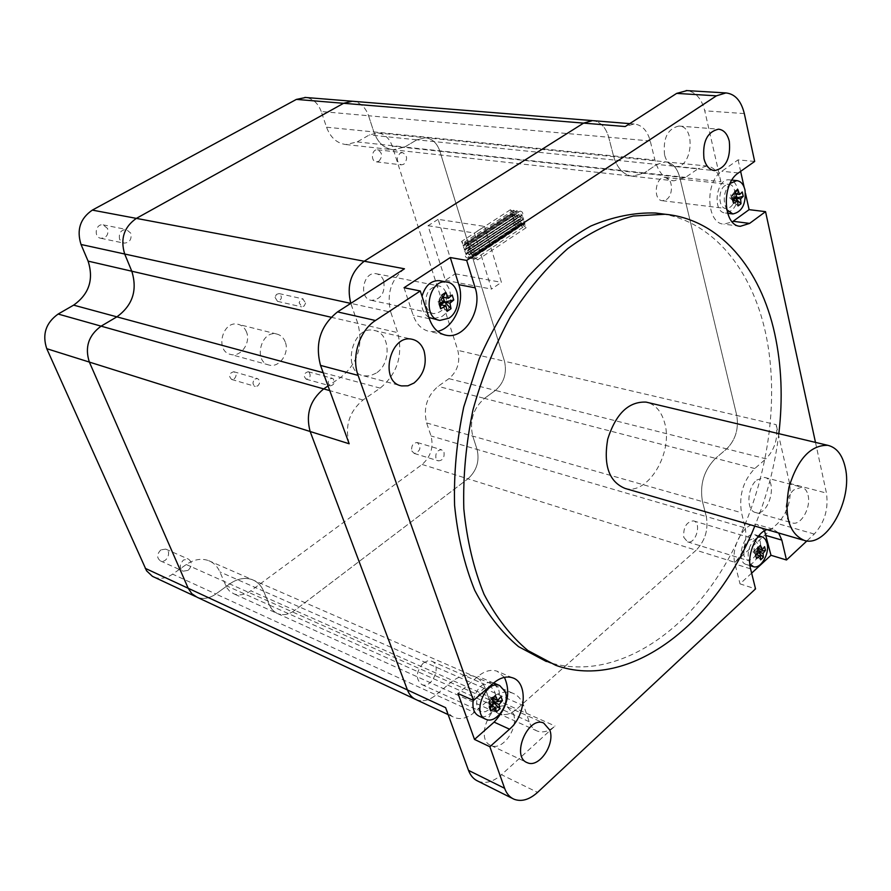 <?xml version="1.0" encoding="UTF-8"?>
<svg xmlns="http://www.w3.org/2000/svg" width="891" height="891" viewBox="0 0 891 891"><rect width="100%" height="100%" fill="white"/><g stroke="black" fill="none" stroke-linecap="round" stroke-linejoin="round"><path stroke-width="0.67" stroke-dasharray="4.46 3.34" d="M416.375 699.758C422.724 702.03 429.284 700.415 436.033 694.924C429.284 700.415 422.724 702.03 416.375 699.758L415.006 699.112M445.6 707.654C447.46 712.577 450.423 715.885 454.51 717.589C460.87 719.85 467.452 718.135 474.257 712.455L488.992 699.635C497.256 692.764 505.119 690.592 512.581 693.12C517.838 695.203 521.569 699.424 523.797 705.795L529.154 721.654C530.813 726.41 533.542 729.551 537.34 731.099C543.02 733.059 548.923 731.355 555.037 725.987L501.477 774.713L537.563 792.377M323.199 372.705L340.685 377.439L328.044 385.959L340.685 377.439C357.714 363.472 363.428 345.463 357.814 323.422L350.809 303.363L390.759 312.14L397.687 332.621C403.222 355.208 397.386 373.708 380.179 388.131L363.005 399.981C349.227 411.609 344.617 426.21 349.172 443.774M592.482 120.619C600.345 121.521 605.746 127.068 608.698 137.247C605.891 127.469 600.746 121.944 593.25 120.686M650.241 140.967L608.698 137.247L613.498 155.914C617.107 168.265 623.477 175.048 632.621 176.251L644.271 172.921L656.923 164.401L665.555 161.861L656.923 164.401L698.232 168.633L685.558 177.376L673.897 180.817C664.775 179.614 658.449 172.687 654.93 160.068L650.241 140.967C647.356 130.554 641.977 124.896 634.125 123.983L625.215 126.544M154.032 577.101C160.146 579.384 166.35 578.404 172.631 574.16L186.252 564.526C193.904 559.359 201.366 558.067 208.628 560.639C213.751 562.7 217.504 566.453 219.865 571.888L226.86 587.837L229.622 591.178L233.865 593.84C239.434 595.856 245.092 594.843 250.828 590.789L422.111 464.467C430.787 456.76 433.75 447.26 431.032 435.955L426.633 422.958C423.114 408.201 426.945 395.994 438.094 386.349L448.953 378.664C457.495 371.313 460.458 361.869 457.818 350.352L392.229 146.113C389.423 138.205 384.578 133.817 377.717 132.937L369.32 134.942L357.202 141.914L345.908 144.542C336.921 143.373 330.461 137.593 326.54 127.201L321.228 111.509L368.573 115.752L373.841 131.935C377.728 142.649 384.21 148.608 393.254 149.777C384.21 148.608 377.728 142.649 373.841 131.935L368.573 115.752C365.533 107.276 360.332 102.454 352.959 101.296C360.332 102.454 365.533 107.276 368.573 115.752L608.698 137.247L613.498 155.914C617.107 168.265 623.477 175.048 632.621 176.251L644.271 172.921L404.659 147.037L393.254 149.777L404.659 147.037L416.899 139.82L425.375 137.726C432.269 138.617 437.113 143.128 439.887 151.27C437.113 143.128 432.269 138.617 425.375 137.726L706.864 166.016C713.769 166.94 718.447 172.163 720.886 181.686L679.71 177.231C677.205 167.909 672.493 162.786 665.555 161.861C672.493 162.786 677.205 167.909 679.71 177.231L736.757 415.451C738.884 428.783 735.532 439.92 726.688 448.886C735.532 439.92 738.884 428.783 736.757 415.451L776.195 424.662C778.222 438.227 774.814 449.61 765.959 458.809L726.688 448.886L715.518 458.342C703.935 470.136 699.58 484.559 702.464 501.611L706.307 516.535C708.545 529.555 705.16 540.781 696.149 550.226C705.16 540.781 708.545 529.555 706.307 516.535L745.244 527.94L741.512 512.748C738.762 495.374 743.183 480.639 754.777 468.532L765.959 458.809M745.244 527.94C747.393 541.193 743.952 552.665 734.93 562.355L696.149 550.226L516.802 709.002C510.71 714.181 504.829 715.796 499.138 713.825C504.829 715.796 510.71 714.181 516.802 709.002L555.037 725.987M529.154 721.654L490.896 704.48C492.589 709.158 495.34 712.265 499.138 713.825C495.34 712.265 492.589 709.158 490.896 704.48L485.461 688.91C483.212 682.651 479.447 678.474 474.19 676.392C466.717 673.841 458.876 675.89 450.668 682.539L436.033 694.924L474.257 712.455M423.214 663.16C415.83 671.981 415.384 679.131 421.866 684.589C432.235 689.278 442.37 664.563 431.522 661.111L427.446 660.933L423.214 663.16M383.698 280.799C382.228 276.756 379.711 274.395 376.147 273.715C363.038 271.02 358.193 298.853 371.48 300.39C381.27 299.276 385.335 292.738 383.698 280.799M666.401 199.573C673.819 195.018 672.805 177.465 665.076 177.398C655.286 176.039 652.58 200.43 662.458 200.72L666.401 199.573M683.753 537.306L687.574 541.851C695.871 544.568 702.019 522.527 693.432 520.856C686.404 521.848 683.174 527.327 683.753 537.306M404.458 268.792C390.993 279.607 386.427 294.052 390.759 312.14M706.864 166.016L698.232 168.633M734.93 562.355L777.576 523.563C787.9 512.448 791.899 499.06 789.571 483.401L776.195 424.662M815.477 442.393L826.447 493.079C828.652 508.995 824.598 522.649 814.285 534.043L806.912 540.926M751.636 573.147L740.02 583.872L755.535 588.884M756.715 480.071L764.589 477.431C778.433 479.681 769.1 516.591 755.702 512.548C746.179 511.078 746.858 487.956 756.715 480.071M477.966 781.173C485.45 784.013 493.291 781.852 501.477 774.713M513.394 713.78C518.985 727.713 502.691 751.18 491.13 745.533C474.435 739.842 491.286 699.435 507.213 706.775L513.394 713.78M376.191 373.106L370.099 375.824L363.873 375.879C341.32 372.327 351.733 325.003 373.908 330.372C390.303 332.477 391.828 363.495 376.191 373.106M720.886 181.686L704.748 110.796C701.64 98.678 695.704 91.951 686.95 90.604M664.563 154.9C662.871 138.261 667.66 128.638 678.942 126.032C696.227 126.054 692.262 168.744 675.255 166.584C670.088 165.915 666.524 162.028 664.563 154.9M489.627 709.325C497.078 700.036 497.546 692.652 491.019 687.173L486.92 687.05L482.655 689.422C475.17 698.667 474.658 706.062 481.118 711.619L485.294 711.764L489.627 709.325M504.44 677.349L497.078 671.201C491.019 669.208 484.682 670.912 478.066 676.325L457.996 693.476M426.243 306.448C427.691 310.547 430.164 312.941 433.639 313.654C443.506 312.418 447.661 305.602 446.113 293.195C444.654 288.996 442.148 286.568 438.561 285.877C428.738 287.214 424.628 294.075 426.243 306.448M404.035 287.726L413.146 315.202C416.476 324.469 422.067 329.937 429.908 331.597L437.637 331.341M725.051 185.551C717.578 190.229 718.402 208.449 726.042 208.516L729.985 207.302C737.403 202.547 736.567 184.404 728.871 184.37L725.051 185.551M754.677 161.449L738.082 159.868L721.81 171.25C704.547 181.92 706.429 223.942 723.926 224.131L732.268 221.904M738.082 159.868L740.633 171.384M744.096 187.054L745.5 193.392M766.939 529.61L773.032 529.143L778.667 533.007M808.07 495.273C811.233 507.358 801.087 525.657 792.6 522.984C783.144 521.569 783.957 498.013 793.814 489.916L801.655 487.177C804.84 488.012 806.979 490.707 808.07 495.273M662.414 213.907C713.747 222.271 751.737 269.995 765.425 332.243C782.175 408.423 764.233 502.758 720.396 572.412C676.581 641.709 607.172 681.994 546.751 661.657L546.317 661.501M743.952 555.839C743.473 545.559 746.736 539.879 753.719 538.777L757.528 543.477C757.974 553.756 754.699 559.414 747.705 560.472L743.952 555.839M764.523 530.769L757.406 524.621C745.221 520.533 730.007 547.018 735.008 563.97L740.02 583.872M778.834 433.672C774.992 465.536 766.962 496.343 754.777 526.08M738.038 205.921L732.291 200.364L731.311 195.998L736.701 196.621M732.87 200.43L729.796 197.947L734.808 191.498M734.44 197.969L731.277 196.889L732.291 200.364L732.77 200.018M735.275 192.59L729.796 197.947M732.747 195.831L734.774 197.791M735.855 194.06L734.262 193.882L731.311 195.998L731.277 196.889L734.262 193.882L735.097 197.602M732.87 198.804L731.767 199.072L733.516 203.36M731.767 199.072L730.787 194.706L742.27 191.977M732.536 198.983L730.787 194.706M726.677 209.619C722.568 200.308 723.692 191.598 730.063 183.468M737.625 189.237C738.762 203.126 734.707 211.056 725.452 213.027C711.954 212.671 715.974 177.966 729.35 179.826C733.427 180.383 736.178 183.524 737.625 189.237M439.063 303.809L439.096 299.81L442.905 297.271M444.409 300.891L439.096 299.81L439.118 298.073L452.194 295.01M440.388 303.14L439.096 299.81L440.21 303.241M440.7 302.985L439.118 298.073M444.297 300.958L443.74 299.187M442.927 297.316L439.909 300.545L443.195 301.603M447.059 311.371L437.926 301.871L441.825 295.021M437.926 301.871L441.903 299.22L443.841 301.225M442.95 297.371L441.903 299.22M440.277 280.821C453.319 283.093 454.243 308.999 441.658 316.639L432.603 318.833M428.95 317.508C422.668 313.153 420.363 306.092 422.022 296.324M760.647 559.849L755.278 554.347L754.387 550.705L759.466 552.242M756.103 554.592L752.94 551.952L757.729 547.831M760.446 545.348L755.657 549.469L757.985 551.863L754.298 550.705L755.278 554.347L757.985 551.863L758.842 552.732M755.657 549.469L752.94 551.952M758.041 548.5L757.105 548.221L754.298 550.705L757.105 548.221L757.985 551.863L759.41 552.286M759.255 551.596L754.744 552.52L756.504 558.546M754.744 552.52L753.853 548.889L764.578 546.684M755.613 554.893L753.853 548.889M749.821 563.869C746.101 553.055 748.707 544.178 757.64 537.217M760.056 541.171C762.941 551.34 753.886 567.066 746.524 564.538C734.941 562.266 743.606 531.069 754.8 534.7L758.052 536.861L760.056 541.171M496.365 711.898L490.44 705.371L489.048 701.373L494.093 703.634M491.186 705.705L487.867 702.531L491.765 698.7M493.425 702.075L489.66 700.972L490.44 705.371L493.647 702.576M491.91 698.967L487.867 702.531M491.453 699.424L492.979 701.106M491.877 698.912L489.048 701.373L491.888 698.934M493.547 702.342L490.362 702.966L490.473 706.162M490.362 702.966L488.97 698.978L501.054 696.606M489.248 706.919L488.97 698.978M473.232 700.359C477.041 687.251 483.568 681.325 492.79 682.573L498.37 688.799C503.248 700.894 489.293 720.964 479.191 716.186M625.17 488.457C648.136 495.385 673.585 452.338 664.63 422.846C661.579 411.909 655.921 405.115 647.634 402.476M197.045 597.215C203.226 599.509 209.508 598.429 215.878 593.996C209.508 598.429 203.226 599.509 197.045 597.215L195.719 596.591M377.717 132.937L425.375 137.726L416.899 139.82L656.923 164.401L644.271 172.921L685.558 177.376M392.229 146.113L439.887 151.27L504.495 361.245C507.068 373.073 504.05 382.796 495.429 390.414C504.05 382.796 507.068 373.073 504.495 361.245L736.757 415.451L679.71 177.231L439.887 151.27L481.73 287.225L491.487 289.085L474.38 232.996L484.559 226.403L501.41 282.336L491.487 289.085M754.777 468.532L715.518 458.342L726.688 448.886L495.429 390.414L484.481 398.388C473.221 408.39 469.312 420.953 472.742 436.1C469.312 420.953 473.221 408.39 484.481 398.388L715.518 458.342C703.935 470.136 699.58 484.559 702.464 501.611L706.307 516.535L477.075 449.432C479.737 461.026 476.696 470.827 467.942 478.812C476.696 470.827 479.737 461.026 477.075 449.432L472.742 436.1L477.075 449.432L431.032 435.955M422.111 464.467L467.942 478.812L294.81 610.335C288.985 614.567 283.271 615.67 277.669 613.654C283.271 615.67 288.985 614.567 294.81 610.335L516.802 709.002L696.149 550.226L467.942 478.812L294.81 610.335L250.828 590.789M523.797 705.795L485.461 688.91L490.896 704.48L269.372 605.067L272.189 609.7L276.889 613.32L273.392 610.948L270.619 607.539L263.647 591.178C261.286 585.599 257.521 581.778 252.353 579.707C257.521 581.778 261.286 585.599 263.647 591.178L485.461 688.91C483.212 682.651 479.447 678.474 474.19 676.392C466.717 673.841 458.876 675.89 450.668 682.539L436.033 694.924L215.878 593.996L229.711 583.917C237.485 578.526 245.036 577.123 252.353 579.707C245.036 577.123 237.485 578.526 229.711 583.917L215.878 593.996L172.631 574.16M380.179 388.131L340.685 377.439C357.714 363.472 363.428 345.463 357.814 323.422L350.753 303.397M119.628 239.445C118.47 233.275 120.686 229.956 126.31 229.455L130.777 233.197C131.924 239.378 129.674 242.697 124.038 243.143L119.628 239.445M107.611 228.553L103.167 224.866C95.593 223.307 93.277 237.329 100.95 238.309C106.541 237.875 108.769 234.623 107.611 228.553M188.101 570.374L183.167 571.198C179.247 568.124 179.381 564.382 183.579 559.96L188.458 559.147C192.411 562.199 192.289 565.941 188.101 570.374M160.87 549.892C156.716 554.213 156.593 557.9 160.491 560.94C166.639 563.713 172.13 551.273 165.726 549.101L160.87 549.892M444.008 452.327C444.564 457.696 442.682 460.536 438.361 460.859L435.911 458.319C435.354 452.951 437.225 450.1 441.535 449.766L444.008 452.327M411.776 450.924L414.237 453.441C420.507 451.202 421.543 447.56 417.356 442.526C413.068 442.838 411.208 445.645 411.776 450.924M400.17 153.152L402.487 152.595C407.465 155.39 407.878 159.289 403.734 164.289L401.373 164.857C396.417 162.039 396.016 158.141 400.17 153.152M378.775 161.316C382.885 156.393 382.462 152.561 377.506 149.799C371.536 148.997 370.422 161.605 376.425 161.872L378.775 161.316M329.302 385.447C327.253 381.626 328.2 379.232 332.165 378.274L333.1 378.72C335.139 382.562 334.181 384.945 330.216 385.881L329.302 385.447M309.077 372.16L308.141 371.714C303.686 373.307 303.051 375.802 306.226 379.198C310.168 378.296 311.126 375.946 309.077 372.16M305.613 303.007L304.221 305.958L301.96 306.883L299.131 302.773L300.523 299.822L302.773 298.897L305.613 303.007M275.041 297.338L277.491 301.336C282.068 299.521 282.581 296.937 279.039 293.573L276.422 294.431L275.041 297.338M255.015 379.009L257.421 378.541C260.361 380.457 260.45 382.93 257.711 385.948L255.283 386.416C252.365 384.489 252.276 382.016 255.015 379.009M234.088 379.02C236.806 376.058 236.705 373.63 233.776 371.725C228.976 373.284 228.274 375.868 231.671 379.477L234.088 379.02M438.127 219.342L428.036 225.713L445.4 280.309L455.245 273.793L438.127 219.342L484.559 226.403M321.228 111.509C318.165 103.289 312.975 98.611 305.669 97.487M428.036 225.713L474.38 232.996M455.245 273.793L501.41 282.336M445.4 280.309L481.73 287.225L504.495 361.245L457.818 350.352M357.202 141.914L404.659 147.037L416.899 139.82L369.32 134.942M225.612 585.42L269.372 605.067L263.647 591.178L219.865 571.888M448.953 378.664L495.429 390.414L484.481 398.388L438.094 386.349M523.117 219.42L520.89 217.092L521.257 215.321L473.065 247.186L470.804 244.791L471.127 243.009C473.477 243.499 474.335 244.858 473.7 247.097L473.065 247.186L475.003 251.351L472.107 249.057L472.43 247.286L521.892 215.21L519.665 212.882L520.043 211.111C522.404 211.535 523.24 212.871 522.538 215.11L521.892 215.21L523.752 219.309L474.368 251.451L476.306 255.606L473.422 253.3L473.734 251.54L523.117 219.42L524.977 223.507L522.104 221.291L523.117 219.42M524.32 223.619L475.671 255.706L477.609 259.849L474.725 257.544L475.037 255.795L524.32 223.619L526.191 227.695L523.318 225.468L524.32 223.619M518.662 214.753L520.89 217.092L520.522 218.852L471.161 250.906L473.422 253.3L473.099 255.06L470.225 252.766L471.161 250.906L468.911 248.511L469.234 246.751L472.107 249.057L471.796 250.816L519.887 218.952L522.104 221.291L521.736 223.04L518.885 220.812L519.887 218.952L517.66 216.624L518.027 214.865L469.858 246.651L467.608 244.257L467.92 242.486L470.804 244.791L470.481 246.562L518.662 214.753L516.446 212.426L467.608 244.257L466.661 246.128L468.911 248.511L467.975 250.371L470.225 252.766L469.279 254.603L467.04 252.22L467.975 250.371L465.726 247.988L466.661 246.128L464.411 243.733L464.734 241.962L467.608 244.257L516.446 212.426L516.813 210.655L519.665 212.882L518.662 214.753M521.101 223.14L472.475 255.149L474.725 257.544L474.413 259.292L471.528 256.998L471.84 255.249L521.101 223.14L523.318 225.468L522.961 227.216L520.099 225L521.101 223.14M513.227 211.98L513.595 210.209L516.446 212.426L516.078 214.196L466.661 246.128L515.443 214.297L517.66 216.624L517.303 218.384L467.975 250.371L516.669 218.495L518.885 220.812L518.517 222.561L515.677 220.344L516.669 218.495L514.452 216.168L515.443 214.297L513.227 211.98L464.411 243.733L463.487 245.593L461.549 241.439L464.411 243.733L513.227 211.98L512.871 213.74L512.236 213.851L510.398 209.753L513.227 211.98M517.883 222.672L469.279 254.603L471.528 256.998L471.216 258.735L468.343 256.441L468.655 254.703L517.883 222.672L520.099 225L519.743 226.737L516.891 224.521L517.883 222.672M512.236 213.851L463.487 245.593L465.726 247.988L464.79 249.836L462.863 245.693L512.236 213.851L514.452 216.168L514.096 217.927L513.461 218.028L511.612 213.951L512.236 213.851M513.461 218.028L464.79 249.836L467.04 252.22L466.104 254.058L464.178 249.925L513.461 218.028L515.677 220.344L515.31 222.093L514.675 222.204L512.837 218.139L513.461 218.028M514.675 222.204L466.104 254.058L468.343 256.441L468.031 258.19C465.715 257.711 464.857 256.363 465.481 254.158L514.675 222.204L516.891 224.521L516.535 226.258C514.196 225.835 513.372 224.521 514.051 222.304L514.675 222.204M285.209 341.877C283.516 337.622 280.698 335.005 276.756 334.036C260.863 329.759 253.033 362.091 269.238 365.087C279.418 368.061 289.831 352.825 285.209 341.877M246.484 331.964C244.791 327.81 241.984 325.248 238.075 324.291C222.304 320.047 214.686 351.466 230.758 354.473C240.86 357.425 251.117 342.645 246.484 331.964M363.005 399.981L329.748 390.603M814.285 534.043L777.576 523.563M426.633 422.958L741.512 512.748M186.252 564.526L488.992 699.635M331.073 317.241L397.687 332.621M326.54 127.201L654.93 160.068M493.569 683.063L478.066 676.325M429.339 318.722L413.146 315.202M738.405 172.954L721.81 171.25M750.578 568.859L735.008 563.97M789.571 483.401L826.447 493.079M744.319 113.58L704.748 110.796M448.14 714.604L454.51 717.589M634.125 123.983L629.748 123.626M537.34 731.099L233.865 593.84M208.628 560.639L512.581 693.12M345.908 144.542L673.897 180.817M421.866 684.589L481.118 711.619M431.522 661.111L491.019 687.173M512.592 677.817L497.078 671.201M376.147 273.715L438.561 285.877M371.48 300.39L433.639 313.654M444.52 334.893L429.908 331.597M665.076 177.398L728.871 184.37M662.458 200.72L726.042 208.516M739.664 226.203L723.926 224.131M687.574 541.851L747.705 560.472M693.432 520.856L753.719 538.777M773.032 529.143L757.406 524.621M764.589 477.431L801.655 487.177M755.702 512.548L792.6 522.984M491.13 745.533L527.372 762.718M507.213 706.775L543.666 723.024M678.931 126.032L718.491 129.184M675.255 166.584L714.571 170.615M363.873 375.879L401.652 385.914M373.897 330.372L411.954 339.248M546.751 661.657L555.772 665.343M512.537 798.481L514.007 799.216M731.912 180.093L729.35 179.826M727.602 213.294L725.452 213.027M439.876 320.415L438.929 320.214M758.72 535.847L754.8 534.7M749.988 565.618L746.524 564.538M493.692 682.963L492.79 682.573M486.085 719.36L485.272 718.981M804.662 540.559L803.058 540.091M103.167 224.866L126.31 229.455M100.95 238.309L124.038 243.143M160.491 560.94L183.167 571.198M165.726 549.101L188.458 559.147M414.237 453.441L438.361 460.859M417.356 442.526L441.535 449.766M377.506 149.811L402.487 152.595M376.425 161.872L401.373 164.857M308.141 371.714L332.165 378.274M306.226 379.198L330.216 385.881M277.491 301.336L301.57 306.838M279.039 293.573L303.163 298.942M233.776 371.725L257.421 378.541M231.671 379.477L255.283 386.416M521.257 215.321L472.43 247.286M523.752 219.309L475.003 251.351M522.471 219.531L473.734 251.54M524.977 223.507L476.306 255.606M526.191 227.695L477.609 259.849M523.674 223.73L475.037 255.795M520.043 211.111L471.127 243.009M522.538 215.11L473.7 247.097M520.522 218.852L471.796 250.816M518.027 214.865L469.234 246.751M519.241 219.063L470.537 251.006M521.736 223.04L473.099 255.06M522.961 227.216L474.413 259.292M520.455 223.251L471.84 255.249M519.297 214.653L470.481 246.562M516.813 210.655L467.92 242.486M513.595 210.209L464.734 241.962M516.078 214.196L467.285 246.027M517.303 218.384L468.599 250.282M514.82 214.408L466.038 246.217M516.034 218.596L467.352 250.46M518.517 222.561L469.913 254.514M519.743 226.737L471.216 258.735M517.248 222.772L468.655 254.703M510.398 209.753L461.549 241.439M511.612 213.951L462.863 245.693M514.096 217.927L465.414 249.747M512.837 218.139L464.178 249.925M515.31 222.093L466.728 253.968M514.051 222.304L465.481 254.158M516.535 226.258L468.031 258.19M512.871 213.74L464.1 245.504M276.756 334.036L238.075 324.291M269.238 365.087L230.758 354.473"/><path stroke-width="1.34" d="M766.939 529.61C755.947 533.063 746.725 555.071 750.578 568.859L755.535 588.884L537.563 792.377C529.343 799.739 521.491 802.023 514.007 799.216C509.708 797.311 506.578 793.669 504.607 788.29L468.51 770.37L445.6 707.654L407.432 689.946C409.303 694.78 412.288 698.043 416.375 699.758C412.288 698.043 409.303 694.78 407.432 689.946L310.146 431.5C305.535 414.348 310.046 400.148 323.678 388.899C310.046 400.148 305.535 414.348 310.146 431.5L349.172 443.774L320.526 365.399L358.104 375.401C351.121 356.99 359.541 330.45 375.479 320.493L420.274 290.978L404.035 287.726L450.289 257.532L466.672 260.406L716.42 95.838L725.92 92.931C735.019 93.9 741.156 100.772 744.319 113.58L754.677 161.449L738.405 172.954C721.142 183.735 722.913 226.125 740.376 226.292L739.664 226.203M329.748 390.603L323.678 388.899L328.044 385.959L323.678 388.899L101.106 326.151C88.532 335.361 84.612 347.334 89.356 362.08C84.612 347.334 88.532 335.361 101.106 326.151L116.877 316.851C132.659 305.368 137.626 290.154 131.79 271.209C137.626 290.154 132.659 305.368 116.877 316.851L323.199 372.705M375.479 320.493L337.544 311.906L404.458 268.792L364.23 261.23C350.909 271.688 346.443 285.733 350.809 303.363C346.443 285.733 350.909 271.688 364.23 261.23L583.583 123.114L592.482 120.619L583.583 123.114L625.215 126.544L676.67 93.388L716.42 95.838M593.25 120.686L629.748 123.626M504.607 788.29L489.861 746.725L474.502 739.43L457.996 693.476L473.444 700.449L358.104 375.401M806.912 540.926L786.486 559.994L770.982 555.282L751.636 573.147M468.51 770.37C470.504 775.649 473.656 779.257 477.966 781.173L512.537 798.481M337.544 311.906C320.459 325.56 314.79 343.391 320.526 365.399M686.95 90.604L676.67 93.388M474.502 739.43L494.115 722.122C507.614 707.454 511.055 692.53 504.44 677.349M473.444 700.449L493.569 683.063C500.196 677.583 506.534 675.835 512.592 677.817C528.196 682.484 526.135 715.373 509.518 729.194L489.861 746.725M466.672 260.406L475.17 287.826C482.811 309.656 464.734 339.527 446.113 335.25C438.249 333.59 432.658 328.077 429.339 318.722L420.274 290.978M437.637 331.341C453.686 328.1 465.08 302.84 458.832 284.697L450.289 257.532M732.268 221.904L749.097 209.652L765.547 211.646L749.598 223.407L740.376 226.292M740.633 171.384L744.096 187.054M745.5 193.392L749.097 209.652M778.667 533.007L781.819 540.102L786.486 559.994M765.547 211.646L815.477 442.393M549.825 730.108C555.338 744.263 538.91 768.365 527.383 762.718C510.699 757.083 527.784 715.685 543.666 723.024L549.825 730.108M729.306 141.313C730.809 158.331 725.898 168.098 714.571 170.615C709.425 169.947 705.895 165.982 703.979 158.709C702.386 141.725 707.22 131.879 718.491 129.184C723.815 129.819 727.424 133.85 729.306 141.313M424.094 351.021C427.179 364.018 423.838 374.677 414.048 383.007L407.911 385.814L401.652 385.914C378.998 382.384 389.701 333.847 411.954 339.248C417.701 340.507 421.755 344.438 424.094 351.021M546.317 661.501L518.506 646.621C501.399 632.231 486.809 613.465 474.714 590.299C464.423 564.916 457.707 536.616 454.588 505.397C453.719 473.11 456.771 440.31 463.743 406.987L479.224 358.861C492.79 328.311 509.006 301.002 527.851 276.923C547.776 255.26 568.748 238.309 590.766 226.058C612.874 216.713 634.448 212.37 655.486 213.005L662.414 213.907M770.982 555.282L764.523 530.769M754.777 526.08C716.108 622.998 629.792 691.505 555.772 665.343L527.918 650.553C510.777 636.207 496.142 617.418 484.013 594.208C473.689 568.725 466.951 540.291 463.821 508.917C462.941 476.44 466.004 443.417 472.987 409.86C482.154 376.77 494.605 345.797 510.343 316.94C527.617 290.009 546.762 267.211 567.79 248.567C589.385 232.696 611.204 221.848 633.234 216.023L665.109 214.252C719.75 219.32 760.647 268.614 774.78 333.98C781.596 365.466 782.944 398.7 778.834 433.672M732.77 200.018L735.242 198.248L740.989 203.783L738.038 205.921L737.681 200.998L733.516 203.36L732.536 198.983L736.701 196.621L734.808 191.498L737.77 189.382L735.275 192.59M737.681 200.998L732.87 200.43M734.774 197.791L735.242 198.248L734.44 197.969M737.77 189.382L739.653 194.494L735.855 194.06M735.097 197.602L735.242 198.248L740.633 198.871L740.989 203.783M739.653 194.494L742.27 191.977L743.239 196.343L732.87 198.804M743.239 196.343L740.633 198.871M730.063 183.468L736.768 180.617C740.844 181.174 743.595 184.326 745.021 190.061C746.146 204.006 742.092 211.958 732.836 213.951L726.677 209.619M442.905 297.271L448.396 298.218L452.194 295.01L453.764 299.955L444.665 302.082L444.297 300.958M440.21 303.241L440.666 308.776L439.063 303.809L444.409 300.891L441.825 295.021L445.823 292.359L442.927 297.316M443.195 301.603L444.665 302.082L440.7 302.985L440.689 304.755L440.388 303.14M443.74 299.187L442.95 297.371M453.764 299.955L449.977 303.174L444.665 302.082L440.689 304.755L446.001 305.847L440.666 308.776M443.841 301.225L451.024 308.687L447.059 311.371L446.001 305.847M449.977 303.174L451.024 308.687M445.823 292.359L448.396 298.218M448.93 318.198L439.876 320.415C421.51 318.332 428.56 278.348 446.681 282.046C460.369 283.238 461.961 310.268 448.93 318.198M438.929 320.214L428.95 317.508M422.022 296.324C425.207 285.61 430.988 280.387 439.374 280.643L440.277 280.821M758.842 552.732L763.353 557.354L760.647 559.849L760.357 555.895L756.504 558.546L755.613 554.893L759.466 552.242L757.729 547.831L760.446 545.348L762.184 549.758L758.041 548.5M760.357 555.895L756.103 554.592M759.41 552.286L763.064 553.4L763.353 557.354M762.184 549.758L764.578 546.684L765.458 550.326L763.064 553.4M765.458 550.326L759.255 551.596M757.64 537.217L761.794 536.761L763.309 537.396L765.414 539.423L767.028 543.254C769.902 553.445 760.836 569.238 753.496 566.709L749.821 563.869M490.473 706.162L490.651 710.918L489.248 706.919L494.093 703.634L491.765 698.7L495.363 695.581L491.91 698.967M493.647 702.576L499.929 708.757L496.365 711.898L495.485 707.632L491.186 705.705M492.979 701.106L493.425 702.075M495.363 695.581L497.668 700.504L492.634 698.266L494.015 702.253L499.06 704.503L499.929 708.757M497.668 700.504L501.054 696.606L502.435 700.604L493.547 702.342M502.435 700.604L499.06 704.503M495.485 707.632L490.651 710.918M505.308 691.828C510.164 703.957 496.198 724.127 486.085 719.36C471.361 714.537 485.662 679.31 499.728 685.58L505.308 691.828M485.272 718.981L479.191 716.186C474.135 713.691 472.152 708.423 473.232 700.359M647.634 402.476L646.098 402.108C628.612 401.362 615.815 413.725 607.707 439.196C603.274 465.481 609.099 481.897 625.17 488.457L803.058 540.091M845.247 467.463C842.385 454.778 836.549 447.393 827.75 445.311C810.632 444.999 797.712 458.954 788.969 487.165C783.846 516.145 789.081 533.943 804.662 540.559C826.982 547.286 853.088 499.417 845.247 467.463M145.233 568.335L188.19 588.26L191.843 593.718L197.045 597.215L191.843 593.718L188.19 588.26L89.356 362.08L310.146 431.5L407.432 689.946L188.19 588.26L89.356 362.08L46.755 348.693L146.581 570.819L152.428 576.332L195.719 596.591M331.073 317.241L131.79 271.209L124.695 254.013C120.118 238.922 123.994 227.049 136.356 218.384C123.994 227.049 120.118 238.922 124.695 254.013L350.753 303.397M92.33 210.109L136.356 218.384L343.581 103.3L352.201 101.24L343.581 103.3L583.583 123.114L364.23 261.23L136.356 218.384L343.581 103.3L296.38 99.402L92.33 210.109C80.212 218.429 76.448 229.878 81.025 244.479L88.086 261.119C93.923 279.451 89.1 294.119 73.63 305.134L58.149 314.044C45.82 322.865 42.022 334.415 46.755 348.693M352.959 101.296L352.201 101.24L352.959 101.296M305.669 97.487L296.38 99.402M88.086 261.119L131.79 271.209L124.695 254.013L81.025 244.479M58.149 314.044L101.106 326.151L116.877 316.851L73.63 305.134M509.518 729.194L494.115 722.122M475.17 287.826L458.832 284.697M749.598 223.407L733.148 221.291M781.819 540.102L766.249 535.536M416.375 699.758L448.14 714.604M446.113 335.25L444.52 334.893M655.486 213.005L665.109 214.252M686.17 90.559L725.92 92.931M736.768 180.617L731.912 180.093M732.413 213.896L727.602 213.294M446.681 282.046L439.374 280.643M761.794 536.761L758.72 535.847M753.051 566.576L749.988 565.618M499.728 685.58L493.692 682.963M827.75 445.311L646.098 402.108M197.045 597.215L415.006 699.112M304.911 97.42L592.482 120.619"/></g></svg>
